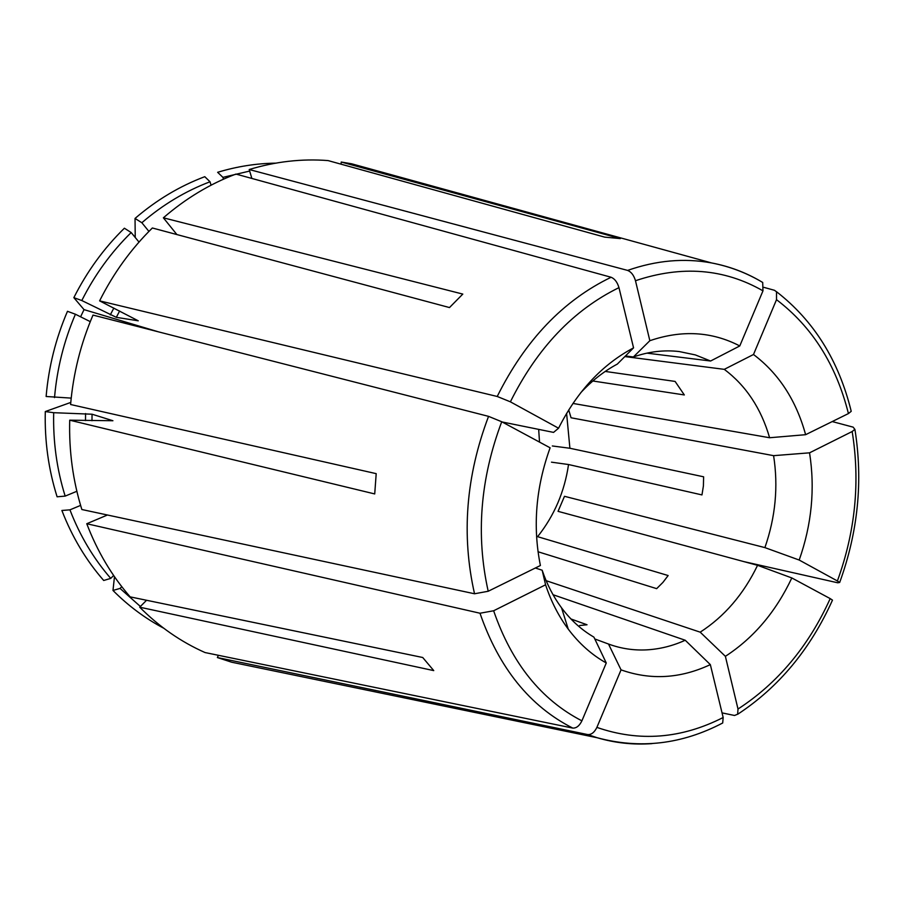 <?xml version="1.0" encoding="UTF-8"?>
<svg xmlns="http://www.w3.org/2000/svg" width="904" height="904" viewBox="0 0 904 904"><rect width="100%" height="100%" fill="white"/><g stroke="black" fill="none" stroke-linecap="round" stroke-linejoin="round"><path stroke-width="1.36" d="M763.891 287.37L774.479 290.297L776.525 291.789L776.513 299.676C812.21 326.83 836.177 364.787 848.427 413.569L851.15 411.376M805.622 434.688L769.609 437.739C761.123 408.427 746.003 385.624 724.274 369.352L753.495 354.504C778.773 373.533 796.153 400.269 805.622 434.688L848.427 413.569M739.777 345.949C711.911 331.508 681.932 329.757 649.84 340.706L633.376 356.978C648.835 351.577 664.124 349.769 679.254 351.554L695.357 354.922L710.601 361.012L739.777 345.949L762.976 290.839L762.705 282.511L760.999 281.449C745.608 272.42 729.121 266.251 711.527 262.928C684.204 257.889 656.225 260.386 627.613 270.409C631.241 271.855 633.862 275.291 635.478 280.726C681.639 265.222 724.138 268.59 762.976 290.839M580.718 392.754C591.883 380.72 604.087 371.16 617.342 364.075L633.557 347.859L618.969 287.642C617.33 282.184 614.709 278.726 611.104 277.257L235.944 174.065C209.875 183.919 185.682 198.507 163.375 217.807L462.803 294.082L449.491 307.563L152.358 227.989C131.091 248.894 113.508 273.177 99.609 300.862L138.244 320.807L116.311 317.338L81.801 300.535L73.845 297.653L84.027 309.631L158.177 331.768M633.557 347.859C602.234 364.527 577.227 391.308 558.559 428.213L553.553 432.394L502.149 421.976M624.845 356.571L724.274 369.352M753.495 354.504L776.513 299.676M605.228 371.431L675.107 381.431L684.328 394.946L592.843 380.991M390.754 175.613L351.633 163.793L341.226 162.031L620.37 238.599L604.753 237.142L328.062 160.584C301.857 158.55 275.573 161.533 249.21 169.523L251.866 178.438M90.264 321.643L75.416 314.23L67.472 311.304C55.765 338.537 48.646 366.934 46.127 396.494L71.201 398.11M488.555 416.36L92.999 315.089C80.739 343.678 73.269 373.488 70.591 404.506L376.2 473.651L374.719 493.934L69.71 420.179C68.907 451.186 72.964 480.973 81.857 509.517L474.532 593.77L488.205 591.261C475.73 535.292 480.239 478.792 501.731 421.75L488.555 416.36C465.933 476.069 461.255 535.202 474.532 593.77M488.205 591.261L540.4 565.508C532.592 526.535 535.835 487.301 550.118 447.808L501.731 421.75M73.845 297.653C87.146 271.29 103.994 248.148 124.39 228.215L131.182 232.554L139.013 242.091M76.863 491.29L65.167 496.104L57.099 496.793C48.522 469.526 44.578 441.107 45.29 411.557L53.686 412.699L92.05 414.213L112.921 420.733L69.71 420.179M553.033 594.719L685.232 640.247L710.341 664.621C680.418 678.61 650.654 680.362 621.048 669.864L596.889 727.392C594.414 732.421 591.363 734.805 587.724 734.579L217.378 657.547L218.384 655.298M621.048 669.864L608.505 644.032L594.787 638.958M80.603 505.404L69.936 509.845L61.879 510.477C72.083 536.897 86.016 560.231 103.7 580.481L110.74 578.39L113.644 575.498M493.64 610.765L480.001 613.228L86.761 523.732C97.338 551.383 111.791 575.758 130.142 596.866L422.722 657.502L433.75 670.61L139.702 607.183C159.194 626.777 180.992 641.896 205.072 652.564L572.74 728.082C576.368 728.296 579.419 725.889 581.905 720.838C541.067 699.764 511.641 663.073 493.64 610.765L545.575 584.798L542.163 570.221C546.931 584.289 553.395 596.821 561.542 607.816L568.243 629.116C558.661 616.234 551.101 601.465 545.575 584.798M764.897 547.609L799.192 560.039C811.724 524.501 815.182 488.759 809.555 452.825L773.598 455.661C778.412 486.465 775.508 517.122 764.897 547.609L564.491 496.307L558.05 511.348L757.563 565.316L791.825 577.95C775.858 611.782 753.721 637.908 725.381 656.327L738.003 709.03L737.641 714.205L734.534 715.482L722.047 712.883M725.381 656.327L700.193 632.167L546.129 580.684M570.944 618.969L587.035 624.766L579.645 625.523M791.825 577.95L830.188 598.606C808.583 646.303 777.858 683.108 738.003 709.03M832.426 600.075L830.188 598.606M538.027 551.756L656.654 588.651L662.926 582.402L668.146 575.543L537.597 536.671C554.242 515.766 564.559 491.719 568.537 464.532L551.485 462.17M568.537 464.532L701.967 494.917L703.402 485.945L703.617 476.803L569.904 448.26L552.344 445.966M743.913 561.621L837.782 582.797L839.601 582.47L837.398 580.967L799.192 560.039M832.222 421.569L853.173 427.151L854.845 429.366L852.167 431.524C860.28 481.73 855.353 531.541 837.398 580.967M757.563 565.316C743.653 594.154 724.533 616.438 700.193 632.167M685.232 640.247C672.666 645.931 659.83 649.129 646.71 649.863C633.693 650.53 621.059 648.62 608.81 644.145L608.505 644.032M722.703 722.895L723.166 717.505C681.333 738.771 639.241 742.071 596.889 727.392M568.243 629.116C579.125 643.58 591.792 654.869 606.268 662.982L593.917 637.128C581.588 629.964 570.797 620.2 561.542 607.816M625.455 355.961L633.376 356.978M649.84 340.706L635.478 280.726M627.613 270.409L249.21 169.523M223.469 179.207L222.915 177.365L217.638 172.302C236.893 166.472 256.227 163.421 275.641 163.149M176.879 234.554L163.375 217.807M86.761 523.732L107.429 515.009M146.55 600.267L139.702 607.183M217.378 657.547L231.627 662.203L261.787 668.44M710.341 664.621L723.166 717.505M341.079 164.178L341.226 162.031M572.933 403.421L769.609 437.739M568.706 409.919L571.057 417.772L773.598 455.661M535.349 568.006L542.163 570.221M646.902 353.136L710.601 361.012M558.559 428.213L510.387 401.828C537.179 348.051 573.362 309.993 618.969 287.642M611.104 277.257C563.237 300.388 525.28 340.13 497.223 396.472L510.387 401.828M497.223 396.472L99.609 300.862M606.268 662.982L581.905 720.838M114.48 576.718L112.977 590.459L120.04 588.414L121.78 586.673M249.662 171.059L222.915 177.365M211.061 185.196L210.022 181.772C185.512 191.06 162.788 204.711 141.849 222.734L148.934 231.424M210.022 181.772L204.779 176.687C179.693 186.122 156.448 200.033 135.035 218.44L141.849 222.734M131.182 232.554C111.271 252.08 94.807 274.748 81.801 300.535M75.416 314.23C63.981 340.887 57.02 368.674 54.522 397.59M53.686 412.699C52.997 441.615 56.816 469.413 65.167 496.104M69.936 509.845C79.902 535.688 93.496 558.536 110.74 578.39M120.04 588.414L140.391 606.482M809.555 452.825L852.167 431.524M80.592 316.818L84.027 309.631M70.342 402.585L45.29 411.557M112.977 590.459C128.3 605.838 145.205 618.415 163.669 628.19M135.227 237.481L135.035 218.44M539.53 442.101L538.671 429.377M587.724 734.579L597.205 737.743C615.138 743.02 633.399 744.975 651.987 743.619M92.05 414.213L91.982 420.733M119.633 311.01L116.311 317.338M569.904 448.26L566.605 413.365M480.001 613.228C498.929 667.999 529.846 706.284 572.74 728.082M113.847 308.083L110.277 314.886M85.564 413.557L85.496 420.575M776.604 291.777C813.905 320.773 838.776 360.617 851.218 411.297M839.692 582.436C858.054 531.88 863.139 480.883 854.924 429.411M737.743 714.239C778.819 687.187 810.391 649.162 832.471 600.166M231.627 662.203L597.205 737.743C640.1 749.28 681.921 744.365 722.703 722.985M762.693 282.455C746.84 272.963 729.788 266.454 711.527 262.928L351.633 163.793"/></g></svg>
